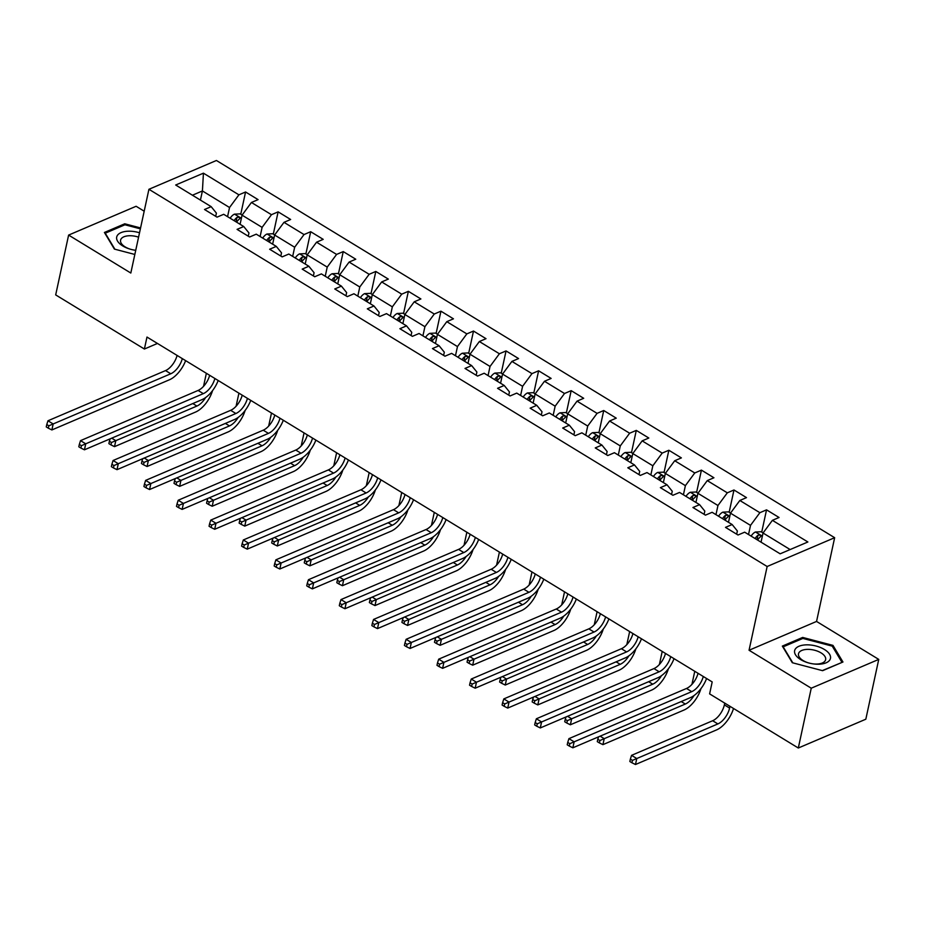<?xml version="1.0" encoding="UTF-8"?>
<svg xmlns="http://www.w3.org/2000/svg" width="925" height="925" viewBox="0 0 925 925"><rect width="100%" height="100%" fill="white"/><g stroke="black" fill="none" stroke-linecap="round" stroke-linejoin="round"><path stroke-width="1.39" d="M144.184 211.201L136.114 206.275L68.612 235.089L55.685 294.902L144.392 349.026L157.447 343.453M834.651 537.702L216.427 160.488L148.925 189.29L767.149 566.505L834.651 537.702L816.555 621.438L749.053 650.252L811.248 688.2L878.75 659.398L816.555 621.438M878.75 659.398L865.823 719.211L798.31 748.013L811.248 688.2M215.71 216.334L216.404 213.12L211.177 206.657L204.517 209.501L217.04 217.144L223.7 214.299L243.738 226.532L237.077 229.365L249.6 237.008L256.26 234.164L276.298 246.397L269.637 249.23L282.16 256.873L288.82 254.04L308.858 266.261L302.197 269.106L314.72 276.748L321.38 273.904L341.417 286.126L334.757 288.97L347.28 296.613L353.94 293.768L373.978 305.99L367.317 308.834L379.84 316.477L386.5 313.633L406.538 325.866L399.877 328.699L412.4 336.342L419.06 333.497L439.097 345.73L432.438 348.575L444.96 356.206L451.62 353.373L471.658 365.595L464.998 368.439L477.531 376.082L484.18 373.238L504.217 385.459L497.558 388.303L510.091 395.946L516.74 393.102L536.778 405.323L530.129 408.168L542.651 415.811L549.311 412.966L569.337 425.199L562.689 428.032L575.211 435.675L581.871 432.831L601.909 445.064L595.249 447.908L607.771 455.539L614.431 452.707L634.469 464.928L627.809 467.772L640.331 475.415L646.991 472.571L667.029 484.792L660.369 487.637L672.891 495.28L679.551 492.435L699.589 504.657L692.929 507.501L705.451 515.144L712.111 512.3L732.149 524.533L725.489 527.366L738.011 535.008L744.671 532.176L780.157 553.821L807.883 541.981L772.398 520.336L779.058 517.491L766.536 509.848L761.726 532.106M211.177 206.657L175.692 185.012L203.431 173.172L238.904 194.828L245.564 191.984L240.754 214.242M766.536 509.848L759.876 512.693L739.838 500.471L746.498 497.627L733.976 489.984L727.316 492.828L707.278 480.607L713.938 477.762L701.416 470.12L694.756 472.964L674.718 460.731L681.378 457.898L668.856 450.255L662.196 453.1L642.158 440.867L648.818 438.022L636.296 430.391L629.636 433.224L609.598 421.002L616.258 418.158L603.736 410.515L597.076 413.359L577.038 401.138L583.698 398.293L571.176 390.651L564.516 393.495L544.478 381.273L551.138 378.429L538.616 370.786L531.956 373.631L511.918 361.397L518.578 358.565L506.056 350.922L499.396 353.755L479.358 341.533L486.018 338.689L473.496 331.046L466.836 333.89L446.798 321.669L453.458 318.824L440.936 311.182L434.276 314.026L414.238 301.804L420.898 298.96L408.364 291.317L401.716 294.162L381.678 281.928L388.338 279.096L375.804 271.453L369.156 274.297L349.118 262.064L355.767 259.22L343.244 251.588L336.584 254.421L316.558 242.2L323.207 239.355L310.684 231.713L304.024 234.557L283.987 222.335L290.647 219.491L278.124 211.848L271.464 214.692L251.427 202.471L258.087 199.627L245.564 191.984M798.31 748.013L709.614 693.889L712.192 681.933L146.983 337.058L144.392 349.026M243.738 226.532L248.964 232.984L248.27 236.199M240.084 224.301L242.061 215.155L262.099 227.377L260.122 236.523M251.427 202.471L242.061 215.155M271.464 214.692L262.099 227.377M276.298 246.397L281.524 252.849L280.83 256.063M272.644 244.165L274.621 235.019L294.659 247.241L292.682 256.387M283.987 222.335L274.621 235.019M304.024 234.557L294.659 247.241M308.858 266.261L314.084 272.713L313.39 275.928M305.204 264.03L307.181 254.884L327.219 267.105L325.242 276.263M316.558 242.2L307.181 254.884M336.584 254.421L327.219 267.105M341.417 286.126L346.644 292.589L345.95 295.803M337.764 283.894L339.741 274.748L359.779 286.981L357.802 296.127M349.118 262.064L339.741 274.748M369.156 274.297L359.779 286.981M373.978 305.99L379.204 312.453L378.51 315.668M370.324 303.77L372.312 294.624L392.339 306.846L390.362 315.992M381.678 281.928L372.312 294.624M401.716 294.162L392.339 306.846M406.538 325.866L411.764 332.318L411.07 335.532M402.884 323.634L404.873 314.488L424.91 326.71L422.922 335.856M414.238 301.804L404.873 314.488M434.276 314.026L424.91 326.71M439.097 345.73L444.324 352.182L443.63 355.397M435.455 343.499L437.433 334.353L457.47 346.574L455.482 355.72M446.798 321.669L437.433 334.353M466.836 333.89L457.47 346.574M471.658 365.595L476.895 372.047L476.19 375.261M468.015 363.363L469.993 354.217L490.03 366.45L488.053 375.596M479.358 341.533L469.993 354.217M499.396 353.755L490.03 366.45M504.217 385.459L509.455 391.922L508.75 395.137M500.575 383.239L502.553 374.082L522.59 386.315L520.613 395.461M511.918 361.397L502.553 374.082M531.956 373.631L522.59 386.315M536.778 405.323L542.015 411.787L541.322 415.001M533.135 403.103L535.113 393.958L555.15 406.179L553.173 415.325M544.478 381.273L535.113 393.958M564.516 393.495L555.15 406.179M569.337 425.199L574.575 431.651L573.882 434.866M565.695 422.968L567.673 413.822L587.71 426.043L585.733 435.189M577.038 401.138L567.673 413.822M597.076 413.359L587.71 426.043M601.909 445.064L607.135 451.516L606.442 454.73M598.255 442.832L600.232 433.686L620.27 445.908L618.293 455.065M609.598 421.002L600.232 433.686M629.636 433.224L620.27 445.908M634.469 464.928L639.695 471.38L639.002 474.594M630.815 462.697L632.793 453.551L652.83 465.784L650.853 474.93M642.158 440.867L632.793 453.551M662.196 453.1L652.83 465.784M667.029 484.792L672.255 491.256L671.562 494.47M663.375 482.572L665.353 473.415L685.39 485.648L683.413 494.794M674.718 460.731L665.353 473.415M694.756 472.964L685.39 485.648M699.589 504.657L704.815 511.12L704.122 514.335M695.935 502.437L697.913 493.291L717.95 505.512L715.973 514.658M707.278 480.607L697.913 493.291M727.316 492.828L717.95 505.512M732.149 524.533L737.375 530.985L736.682 534.199M728.495 522.301L730.472 513.155L750.51 525.377L748.533 534.523M739.838 500.471L730.472 513.155M759.876 512.693L750.51 525.377M761.055 542.166L763.032 533.02L790.135 549.554M772.398 520.336L763.032 533.02M68.612 235.089L130.818 273.037L148.925 189.29M749.053 650.252L767.149 566.505M200.424 200.101L202.413 190.955L192.423 195.221M227.562 216.658L229.539 207.512L202.413 190.955L203.431 173.172M238.904 194.828L229.539 207.512M733.976 489.984L729.166 512.242M701.416 470.12L696.606 492.377M668.856 450.255L664.046 472.502M636.296 430.391L631.486 452.637M603.736 410.515L598.926 432.773M571.176 390.651L566.366 412.908M538.616 370.786L533.806 393.044M506.056 350.922L501.234 373.168M473.496 331.046L468.674 353.304M440.936 311.182L436.114 333.439M408.364 291.317L403.554 313.575M375.804 271.453L370.994 293.711M343.244 251.588L338.434 273.835M310.684 231.713L305.874 253.97M278.124 211.848L273.314 234.106M832.974 645.384L802.669 637.429L782.342 646.101L792.32 662.728L822.626 670.683L842.952 662.011L832.974 645.384L832.662 646.829M140.565 227.943L124.748 223.792L104.409 232.464L114.388 249.091L134.83 254.456M802.414 638.62L802.669 637.429M124.482 224.983L124.748 223.792M703.278 676.487A14.095 7.03 -58.6 0 1 691.727 691.646L574.148 741.827L572.852 747.805L690.432 697.623A21.148 10.533 121.4 0 0 706.596 678.511M698.051 673.296A14.095 7.03 -58.6 0 1 686.512 688.466L568.933 738.636L574.148 741.827L569.823 743.677L567.73 742.405L567.222 744.798L569.303 746.07L569.823 743.677M569.303 746.07L572.852 747.805M568.933 738.636L567.73 742.405M763.09 532.939L761.125 531.736L755.39 532.025A7.469 3.723 121.4 0 0 751.112 536.095M757.575 540.05A7.469 3.723 -58.6 0 1 760.431 536.847C761.078 535.355 760.246 534.847 757.922 535.321A7.469 3.723 121.4 0 0 755.077 538.523M760.431 536.847L760.87 536.246M756.638 539.472A3.804 1.896 -58.6 0 1 757.182 538.766L757.922 535.321M729.964 706.307L729.582 708.064A14.095 7.03 -58.6 0 1 717.869 723.928L636.782 758.535L635.487 764.513L716.574 729.906A21.148 10.533 121.4 0 0 733.525 708.481M724.737 703.127L724.368 704.885A14.095 7.03 -58.6 0 1 712.655 720.737L631.555 755.343L636.782 758.535L632.457 760.385L630.364 759.113L629.844 761.506L631.937 762.778L632.457 760.385M631.937 762.778L635.487 764.513M631.555 755.343L630.364 759.113M806.727 644.841A18.327 9.1 12.2 0 0 794.54 652.032A18.327 9.1 12.2 0 0 808.207 662.82A18.327 9.1 12.2 0 0 813.075 663.872A18.327 9.1 12.2 0 0 818.359 664.231A18.327 9.1 12.2 0 0 829.598 654.287A18.327 9.1 12.2 0 0 806.727 644.841M812.751 663.826A13.875 6.891 12.2 0 0 816.474 664.058A13.875 6.891 12.2 0 0 825.632 659.652A13.875 6.891 12.2 0 0 807.664 649.373A13.875 6.891 12.2 0 0 798.506 653.778A13.875 6.891 12.2 0 0 808.519 662.913M841.854 662.473L822.313 670.602M792.794 662.855L783.174 646.829L802.877 638.423L832.246 646.136L841.912 662.242M139.525 232.776A18.327 9.1 12.2 0 0 118.782 233.933A18.327 9.1 12.2 0 0 122.759 245.958A18.327 9.1 12.2 0 0 130.275 249.183A18.327 9.1 12.2 0 0 135.142 250.236A18.327 9.1 12.2 0 0 135.732 250.317M138.577 237.158A13.875 6.891 12.2 0 0 120.585 240.142A13.875 6.891 12.2 0 0 125.164 246.906A13.875 6.891 12.2 0 0 130.587 249.276M134.83 250.189A13.875 6.891 12.2 0 0 135.732 250.293M114.873 249.218L105.253 233.192L124.944 224.787L140.369 228.833M670.718 656.623A14.095 7.03 -58.6 0 1 659.167 671.781L541.587 721.951L540.293 727.94L657.872 677.759A21.148 10.533 121.4 0 0 674.036 658.646M665.491 653.432A14.095 7.03 -58.6 0 1 653.952 668.59L536.373 718.771L541.587 721.951L537.263 723.812L535.17 722.529L534.662 724.923L536.743 726.206L537.263 723.812M536.743 726.206L540.293 727.94M536.373 718.771L535.17 722.529M638.157 636.747A14.095 7.03 -58.6 0 1 626.607 651.905L509.028 702.087L507.733 708.076L625.312 657.895A21.148 10.533 121.4 0 0 641.476 638.782M632.931 633.567A14.095 7.03 -58.6 0 1 621.392 648.726L503.813 698.907L509.028 702.087L504.703 703.937L502.61 702.665L502.102 705.058L504.183 706.33L504.703 703.937M504.183 706.33L507.733 708.076M503.813 698.907L502.61 702.665M730.53 513.074L728.565 511.872L722.83 512.161A7.469 3.723 121.4 0 0 718.552 516.231M725.015 520.185A7.469 3.723 -58.6 0 1 727.871 516.982C728.518 515.491 727.686 514.971 725.362 515.456A7.469 3.723 121.4 0 0 722.518 518.648M727.871 516.982L728.31 516.381M724.078 519.607A3.804 1.896 -58.6 0 1 724.622 518.902L725.362 515.456M694.768 671.296L691.946 684.361M693.993 695.588A14.095 7.03 -58.6 0 1 685.309 704.052L604.222 738.67L602.927 744.648L684.014 710.042A21.148 10.533 121.4 0 0 700.965 688.616M600.128 736.173L604.222 738.67L599.897 740.52L597.804 739.248L597.284 741.63L599.377 742.914L599.897 740.52M599.377 742.914L602.927 744.648M598.567 736.832L597.804 739.248M697.97 493.21L696.005 492.007L690.27 492.297A7.469 3.723 121.4 0 0 685.992 496.367M692.455 500.309A7.469 3.723 -58.6 0 1 695.311 497.118C695.958 495.615 695.126 495.106 692.802 495.592A7.469 3.723 121.4 0 0 689.957 498.783M695.311 497.118L695.75 496.505M691.518 499.743A3.804 1.896 -58.6 0 1 692.062 499.038L692.802 495.592M662.207 651.431L659.386 664.497M661.433 675.712A14.095 7.03 -58.6 0 1 652.749 684.188L571.662 718.794L570.367 724.784L651.454 690.177A21.148 10.533 121.4 0 0 668.405 668.752M567.568 716.297L571.662 718.794L567.337 720.644L565.244 719.372L564.724 721.766L566.817 723.038L567.337 720.644M566.817 723.038L570.367 724.784M566.007 716.968L565.244 719.372M605.597 616.882A14.095 7.03 -58.6 0 1 594.047 632.041L476.467 682.222L475.172 688.2L592.752 638.03A21.148 10.533 121.4 0 0 608.916 618.906M600.371 613.703A14.095 7.03 -58.6 0 1 588.832 628.861L471.253 679.043L476.467 682.222L472.143 684.072L470.05 682.8L469.542 685.194L471.623 686.466L472.143 684.072M471.623 686.466L475.172 688.2M471.253 679.043L470.05 682.8M573.038 597.018A14.095 7.03 -58.6 0 1 561.487 612.177L443.908 662.358L442.613 668.336L560.192 618.154A21.148 10.533 121.4 0 0 576.356 599.042M567.811 593.838A14.095 7.03 -58.6 0 1 556.272 608.997L438.693 659.167L443.908 662.358L439.583 664.208L437.49 662.936L436.982 665.329L439.063 666.601L439.583 664.208M439.063 666.601L442.613 668.336M438.693 659.167L437.49 662.936M540.477 577.154A14.095 7.03 -58.6 0 1 528.927 592.312L411.347 642.493L410.053 648.471L527.632 598.29A21.148 10.533 121.4 0 0 543.796 579.177M535.251 573.962A14.095 7.03 -58.6 0 1 523.712 589.121L406.133 639.302L411.347 642.493L407.023 644.343L404.93 643.072L404.422 645.465L406.503 646.737L407.023 644.343M406.503 646.737L410.053 648.471M406.133 639.302L404.93 643.072M665.41 473.346L663.445 472.143L657.71 472.421A7.469 3.723 121.4 0 0 653.432 476.502M659.895 480.445A7.469 3.723 -58.6 0 1 662.739 477.254C663.398 475.751 662.566 475.242 660.242 475.728A7.469 3.723 121.4 0 0 657.397 478.919M662.739 477.254L663.19 476.641M658.958 479.867A3.804 1.896 -58.6 0 1 659.49 479.162L660.242 475.728M629.647 631.567L626.826 644.621M628.873 655.848A14.095 7.03 -58.6 0 1 620.189 664.323L539.102 698.93L537.807 704.908L618.894 670.301A21.148 10.533 121.4 0 0 635.845 648.888M535.008 696.433L539.102 698.93L534.766 700.78L532.684 699.508L532.164 701.902L534.257 703.173L534.766 700.78M534.257 703.173L537.807 704.908M533.447 697.092L532.684 699.508M632.85 453.47L630.885 452.279L625.15 452.556A7.469 3.723 121.4 0 0 620.872 456.638M627.335 460.581A7.469 3.723 -58.6 0 1 630.179 457.389C630.838 455.886 630.006 455.377 627.682 455.852A7.469 3.723 121.4 0 0 624.837 459.054M630.179 457.389L630.63 456.777M626.398 460.002A3.804 1.896 -58.6 0 1 626.93 459.297L627.682 455.852M597.087 611.691L594.266 624.757M596.313 635.984A14.095 7.03 -58.6 0 1 587.629 644.459L506.542 679.066L505.247 685.043L586.334 650.437A21.148 10.533 121.4 0 0 603.285 629.023M502.437 676.568L506.542 679.066L502.206 680.916L500.124 679.644L499.604 682.037L501.697 683.309L502.206 680.916M501.697 683.309L505.247 685.043M500.887 677.227L500.124 679.644M600.29 433.605L598.325 432.403L592.59 432.692A7.469 3.723 121.4 0 0 588.312 436.762M594.775 440.716A7.469 3.723 -58.6 0 1 597.619 437.513C598.278 436.022 597.446 435.513 595.122 435.987A7.469 3.723 121.4 0 0 592.278 439.19M597.619 437.513L598.07 436.912M593.838 440.138A3.804 1.896 -58.6 0 1 594.37 439.433L595.122 435.987M564.528 591.827L561.706 604.892M563.753 616.119A14.095 7.03 -58.6 0 1 555.069 624.595L473.97 659.201L472.687 665.179L553.774 630.572A21.148 10.533 121.4 0 0 570.725 609.147M469.877 656.704L473.97 659.201L469.646 661.051L467.564 659.779L467.044 662.173L469.137 663.445L469.646 661.051M469.137 663.445L472.687 665.179M468.328 657.363L467.564 659.779M507.906 557.289A14.095 7.03 -58.6 0 1 496.367 572.448L378.788 622.618L377.493 628.607L495.072 578.426A21.148 10.533 121.4 0 0 511.236 559.313M502.691 554.098A14.095 7.03 -58.6 0 1 491.152 569.257L373.561 619.438L378.788 622.618L374.463 624.479L372.37 623.196L371.85 625.589L373.943 626.861L374.463 624.479M373.943 626.861L377.493 628.607M373.561 619.438L372.37 623.196M567.73 413.741L565.765 412.538L560.03 412.828A7.469 3.723 121.4 0 0 555.752 416.897M562.215 420.852A7.469 3.723 -58.6 0 1 565.059 417.649C565.718 416.146 564.886 415.637 562.562 416.123A7.469 3.723 121.4 0 0 559.717 419.314M565.059 417.649L565.51 417.048M561.278 420.274A3.804 1.896 -58.6 0 1 561.81 419.568L562.562 416.123M531.967 571.962L529.146 585.028M531.193 596.255A14.095 7.03 -58.6 0 1 522.509 604.719L441.41 639.325L440.127 645.315L521.214 610.708A21.148 10.533 121.4 0 0 538.165 589.283M437.317 636.828L441.41 639.325L437.086 641.187L435.004 639.903L434.484 642.297L436.577 643.58L437.086 641.187M436.577 643.58L440.127 645.315M435.767 637.498L435.004 639.903M475.346 537.413A14.095 7.03 -58.6 0 1 463.807 552.572L346.228 602.753L344.933 608.743L462.512 558.561A21.148 10.533 121.4 0 0 478.676 539.448M470.131 534.234A14.095 7.03 -58.6 0 1 458.592 549.392L341.001 599.573L346.228 602.753L341.903 604.603L339.81 603.331L339.29 605.725L341.383 606.997L341.903 604.603M341.383 606.997L344.933 608.743M341.001 599.573L339.81 603.331M535.17 393.877L533.205 392.674L527.47 392.963A7.469 3.723 121.4 0 0 523.192 397.033M529.655 400.976A7.469 3.723 -58.6 0 1 532.499 397.785C533.158 396.282 532.326 395.773 530.002 396.258A7.469 3.723 121.4 0 0 527.146 399.45M532.499 397.785L532.95 397.172M528.718 400.409A3.804 1.896 -58.6 0 1 529.25 399.704L530.002 396.258M499.408 552.098L496.586 565.163M498.633 576.379A14.095 7.03 -58.6 0 1 489.949 584.854L408.85 619.461L407.567 625.45L488.654 590.832A21.148 10.533 121.4 0 0 505.605 569.418M404.757 616.963L408.85 619.461L404.526 621.311L402.444 620.039L401.924 622.433L404.017 623.704L404.526 621.311M404.017 623.704L407.567 625.45M403.208 617.634L402.444 620.039M442.786 517.549A14.095 7.03 -58.6 0 1 431.247 532.707L313.667 582.889L312.373 588.867L429.952 538.685A21.148 10.533 121.4 0 0 446.116 519.572M437.571 514.369A14.095 7.03 -58.6 0 1 426.032 529.528L308.441 579.709L313.667 582.889L309.343 584.739L307.25 583.467L306.73 585.86L308.823 587.132L309.343 584.739M308.823 587.132L312.373 588.867M308.441 579.709L307.25 583.467M502.61 374.012L500.645 372.81L494.898 373.087A7.469 3.723 121.4 0 0 490.62 377.169M497.095 381.112A7.469 3.723 -58.6 0 1 499.939 377.92C500.598 376.417 499.766 375.908 497.442 376.394A7.469 3.723 121.4 0 0 494.586 379.585M499.939 377.92L500.39 377.308M496.158 380.533A3.804 1.896 -58.6 0 1 496.69 379.828L497.442 376.394M466.847 532.222L464.026 545.288M466.073 556.515A14.095 7.03 -58.6 0 1 457.389 564.99L376.29 599.597L374.995 605.574L456.094 570.968A21.148 10.533 121.4 0 0 473.045 549.554M372.197 597.099L376.29 599.597L371.966 601.447L369.884 600.175L369.364 602.568L371.457 603.84L371.966 601.447M371.457 603.84L374.995 605.574M370.647 597.758L369.884 600.175M410.226 497.685A14.095 7.03 -58.6 0 1 398.687 512.843L281.108 563.024L279.812 569.002L397.392 518.821A21.148 10.533 121.4 0 0 413.556 499.708M405.011 494.505A14.095 7.03 -58.6 0 1 393.472 509.663L275.881 559.833L281.108 563.024L276.783 564.874L274.69 563.602L274.17 565.996L276.263 567.268L276.783 564.874M276.263 567.268L279.812 569.002M275.881 559.833L274.69 563.602M470.05 354.136L468.085 352.934L462.338 353.223A7.469 3.723 121.4 0 0 458.06 357.293M464.535 361.247A7.469 3.723 -58.6 0 1 467.379 358.056C468.038 356.553 467.206 356.044 464.882 356.518A7.469 3.723 121.4 0 0 462.026 359.721M467.379 358.056L467.83 357.443M463.598 360.669A3.804 1.896 -58.6 0 1 464.13 359.964L464.882 356.518M434.288 512.357L431.455 525.423M433.513 536.65A14.095 7.03 -58.6 0 1 424.829 545.126L343.73 579.732L342.435 585.71L423.534 551.103A21.148 10.533 121.4 0 0 440.485 529.678M339.637 577.235L343.73 579.732L339.406 581.582L337.324 580.31L336.804 582.704L338.885 583.976L339.406 581.582M338.885 583.976L342.435 585.71M338.087 577.894L337.324 580.31M377.666 477.82A14.095 7.03 -58.6 0 1 366.127 492.979L248.548 543.16L247.252 549.138L364.832 498.957A21.148 10.533 121.4 0 0 380.996 479.844M372.451 474.629A14.095 7.03 -58.6 0 1 360.912 489.788L243.321 539.969L248.548 543.16L244.223 545.01L242.13 543.738L241.61 546.12L243.703 547.403L244.223 545.01M243.703 547.403L247.252 549.138M243.321 539.969L242.13 543.738M437.49 334.272L435.525 333.069L429.778 333.358A7.469 3.723 121.4 0 0 425.5 337.428M431.975 341.383A7.469 3.723 -58.6 0 1 434.819 338.18C435.478 336.688 434.646 336.18 432.322 336.654A7.469 3.723 121.4 0 0 429.466 339.857M434.819 338.18L435.27 337.579M431.027 340.805A3.804 1.896 -58.6 0 1 431.57 340.099L432.322 336.654M401.728 492.493L398.895 505.559M400.953 516.786A14.095 7.03 -58.6 0 1 392.269 525.261L311.17 559.868L309.875 565.846L390.974 531.239A21.148 10.533 121.4 0 0 407.925 509.814M307.077 557.37L311.17 559.868L306.846 561.718L304.764 560.446L304.244 562.839L306.325 564.111L306.846 561.718M306.325 564.111L309.875 565.846M305.528 558.029L304.764 560.446M345.106 457.944A14.095 7.03 -58.6 0 1 333.567 473.114L215.988 523.284L214.692 529.273L332.272 479.092A21.148 10.533 121.4 0 0 348.436 459.979M339.891 454.765A14.095 7.03 -58.6 0 1 328.352 469.923L210.761 520.104L215.988 523.284L211.652 525.134L209.57 523.862L209.05 526.256L211.143 527.528L211.652 525.134M211.143 527.528L214.692 529.273M210.761 520.104L209.57 523.862M404.93 314.408L402.953 313.205L397.218 313.494A7.469 3.723 121.4 0 0 392.94 317.564M399.415 321.518A7.469 3.723 -58.6 0 1 402.259 318.316C402.918 316.812 402.086 316.304 399.75 316.789A7.469 3.723 121.4 0 0 396.906 319.981M402.259 318.316L402.71 317.714M398.467 320.94A3.804 1.896 -58.6 0 1 399.01 320.235L399.75 316.789M369.167 472.629L366.335 485.694M368.393 496.91A14.095 7.03 -58.6 0 1 359.709 505.385L278.61 539.992L277.315 545.981L358.414 511.375A21.148 10.533 121.4 0 0 375.365 489.949M274.517 537.494L278.61 539.992L274.286 541.853L272.204 540.57L271.684 542.963L273.765 544.235L274.286 541.853M273.765 544.235L277.315 545.981M272.968 538.165L272.204 540.57M312.546 438.08A14.095 7.03 -58.6 0 1 301.007 453.238L183.427 503.42L182.133 509.397L299.712 459.228A21.148 10.533 121.4 0 0 315.864 440.115M307.331 434.9A14.095 7.03 -58.6 0 1 295.78 450.059L178.201 500.24L183.427 503.42L179.092 505.27L177.01 503.998L176.49 506.391L178.583 507.663L179.092 505.27M178.583 507.663L182.133 509.397M178.201 500.24L177.01 503.998M372.37 294.543L370.393 293.341L364.658 293.618A7.469 3.723 121.4 0 0 360.38 297.7M366.855 301.642A7.469 3.723 -58.6 0 1 369.699 298.451C370.358 296.948 369.526 296.439 367.19 296.925A7.469 3.723 121.4 0 0 364.346 300.116M369.699 298.451L370.15 297.838M365.907 301.076A3.804 1.896 -58.6 0 1 366.45 300.359L367.19 296.925M336.608 452.764L333.775 465.818M335.833 477.046A14.095 7.03 -58.6 0 1 327.149 485.521L246.05 520.127L244.755 526.117L325.854 491.499A21.148 10.533 121.4 0 0 342.805 470.085M241.957 517.63L246.05 520.127L241.726 521.977L239.644 520.706L239.124 523.099L241.205 524.371L241.726 521.977M241.205 524.371L244.755 526.117M240.407 518.289L239.644 520.706M279.986 418.216A14.095 7.03 -58.6 0 1 268.447 433.374L150.856 483.555L149.573 489.533L267.152 439.352A21.148 10.533 121.4 0 0 283.304 420.239M274.771 415.036A14.095 7.03 -58.6 0 1 263.22 430.194L145.641 480.376L150.856 483.555L146.532 485.405L144.45 484.133L143.93 486.527L146.023 487.799L146.532 485.405M146.023 487.799L149.573 489.533M145.641 480.376L144.45 484.133M339.81 274.667L337.833 273.476L332.098 273.754A7.469 3.723 121.4 0 0 327.82 277.835M334.295 281.778A7.469 3.723 -58.6 0 1 337.139 278.587C337.798 277.084 336.966 276.575 334.63 277.061A7.469 3.723 121.4 0 0 331.786 280.252M337.139 278.587L337.579 277.974M333.347 281.2A3.804 1.896 -58.6 0 1 333.89 280.495L334.63 277.061M304.047 432.888L301.215 445.954M303.273 457.181A14.095 7.03 -58.6 0 1 294.589 465.657L213.49 500.263L212.195 506.241L293.294 471.634A21.148 10.533 121.4 0 0 310.245 450.221M209.397 497.766L213.49 500.263L209.166 502.113L207.084 500.841L206.564 503.235L208.645 504.507L209.166 502.113M208.645 504.507L212.195 506.241M207.847 498.425L207.084 500.841M247.426 398.351A14.095 7.03 -58.6 0 1 235.887 413.51L118.296 463.691L117.013 469.669L234.592 419.488A21.148 10.533 121.4 0 0 250.744 400.375M242.211 395.16A14.095 7.03 -58.6 0 1 230.66 410.33L113.081 460.5L118.296 463.691L113.972 465.541L111.89 464.269L111.37 466.663L113.463 467.934L113.972 465.541M113.463 467.934L117.013 469.669M113.081 460.5L111.89 464.269M307.239 254.803L305.273 253.6L299.538 253.889A7.469 3.723 121.4 0 0 295.26 257.959M301.735 261.914A7.469 3.723 -58.6 0 1 304.579 258.711C305.238 257.219 304.406 256.711 302.07 257.185A7.469 3.723 121.4 0 0 299.226 260.387M304.579 258.711L305.019 258.11M300.787 261.336A3.804 1.896 -58.6 0 1 301.33 260.63L302.07 257.185M271.488 413.024L268.655 426.09M270.713 437.317A14.095 7.03 -58.6 0 1 262.029 445.792L180.93 480.399L179.635 486.377L260.734 451.77A21.148 10.533 121.4 0 0 277.685 430.345M176.837 477.901L180.93 480.399L176.606 482.249L174.513 480.977L174.004 483.37L176.085 484.642L176.606 482.249M176.085 484.642L179.635 486.377M175.287 478.56L174.513 480.977M214.866 378.487A14.095 7.03 -58.6 0 1 203.327 393.645L85.736 443.815L84.453 449.804L202.032 399.623A21.148 10.533 121.4 0 0 218.184 380.51M209.651 375.296A14.095 7.03 -58.6 0 1 198.1 390.454L80.521 440.635L85.736 443.815L81.412 445.677L79.33 444.393L78.81 446.787L80.903 448.07L81.412 445.677M80.903 448.07L84.453 449.804M80.521 440.635L79.33 444.393M274.679 234.938L272.713 233.736L266.978 234.025A7.469 3.723 121.4 0 0 262.7 238.095M269.175 242.049A7.469 3.723 -58.6 0 1 272.019 238.847C272.678 237.355 271.834 236.835 269.51 237.32A7.469 3.723 121.4 0 0 266.666 240.512M272.019 238.847L272.459 238.245M268.227 241.471A3.804 1.896 -58.6 0 1 268.77 240.766L269.51 237.32M238.916 393.16L236.095 406.225M238.153 417.453A14.095 7.03 -58.6 0 1 229.469 425.916L148.37 460.534L147.075 466.512L228.174 431.906A21.148 10.533 121.4 0 0 245.113 410.48M144.277 458.037L148.37 460.534L144.046 462.384L141.953 461.113L141.444 463.494L143.525 464.778L144.046 462.384M143.525 464.778L147.075 466.512M142.727 458.696L141.953 461.113M182.306 358.611A14.095 7.03 -58.6 0 1 170.767 373.769L53.176 423.951L51.881 429.94L169.472 379.759A21.148 10.533 121.4 0 0 185.624 360.646M177.091 355.431A14.095 7.03 -58.6 0 1 165.54 370.59L47.961 420.771L53.176 423.951L48.852 425.801L46.77 424.529L46.25 426.922L48.343 428.194L48.852 425.801M48.343 428.194L51.881 429.94M47.961 420.771L46.77 424.529M242.119 215.074L240.153 213.872L234.418 214.161A7.469 3.723 121.4 0 0 230.14 218.231M236.615 222.173A7.469 3.723 -58.6 0 1 239.459 218.982C240.118 217.479 239.274 216.97 236.95 217.456A7.469 3.723 121.4 0 0 234.106 220.647M239.459 218.982L239.899 218.369M235.667 221.607A3.804 1.896 -58.6 0 1 236.21 220.902L236.95 217.456M206.356 373.295L203.535 386.361M205.593 397.577A14.095 7.03 -58.6 0 1 196.909 406.052L115.81 440.658L114.515 446.648L195.614 412.041A21.148 10.533 121.4 0 0 212.553 390.616M111.717 438.161L115.81 440.658L111.486 442.508L109.393 441.237L108.884 443.63L110.965 444.902L111.486 442.508M110.965 444.902L114.515 446.648M110.168 438.832L109.393 441.237M691.727 691.646L686.512 688.466M762.35 536.176L755.528 532.014M729.582 708.064L724.368 704.885M717.869 723.928L712.655 720.737M659.167 671.781L653.952 668.59M626.607 651.905L621.392 648.726M729.79 516.312L722.968 512.149M685.309 704.052L681.216 701.555M697.23 496.447L690.408 492.285M652.749 684.188L648.656 681.69M594.047 632.041L588.832 628.861M561.487 612.177L556.272 608.997M528.927 592.312L523.712 589.121M664.67 476.583L657.848 472.421M620.189 664.323L616.096 661.826M632.11 456.707L625.288 452.545M587.629 644.459L583.536 641.962M599.55 436.843L592.728 432.68M555.069 624.595L550.976 622.097M496.367 572.448L491.152 569.257M566.99 416.978L560.168 412.816M522.509 604.719L518.416 602.221M463.807 552.572L458.592 549.392M534.43 397.114L527.608 392.952M489.949 584.854L485.856 582.357M431.247 532.707L426.032 529.528M501.87 377.238L495.048 373.087M457.389 564.99L453.296 562.493M398.687 512.843L393.472 509.663M469.31 357.374L462.488 353.211M424.829 545.126L420.736 542.628M366.127 492.979L360.912 489.788M436.75 337.509L429.928 333.347M392.269 525.261L388.176 522.764M333.567 473.114L328.352 469.923M404.19 317.645L397.368 313.483M359.709 505.385L355.616 502.888M301.007 453.238L295.78 450.059M371.619 297.781L364.808 293.618M327.149 485.521L323.056 483.023M268.447 433.374L263.22 430.194M339.059 277.905L332.248 273.754M294.589 465.657L290.496 463.159M235.887 413.51L230.66 410.33M306.499 258.04L299.688 253.878M262.029 445.792L257.936 443.295M203.327 393.645L198.1 390.454M273.939 238.176L267.128 234.013M229.469 425.916L225.376 423.419M170.767 373.769L165.54 370.59M241.379 218.312L234.568 214.149M196.909 406.052L192.805 403.554"/></g></svg>
